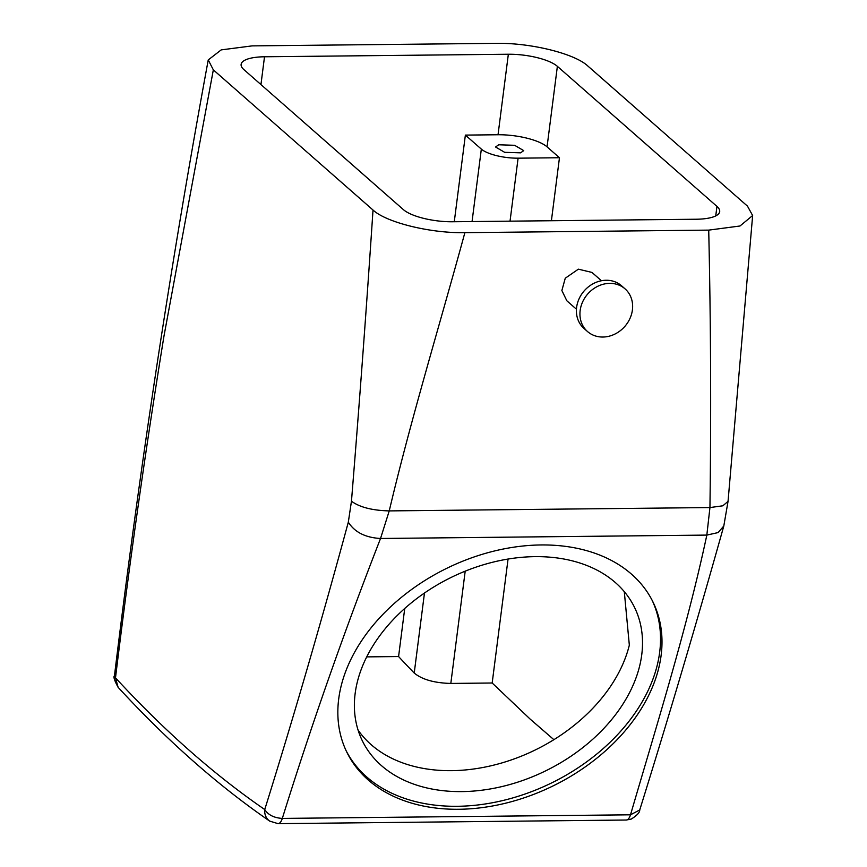 <?xml version="1.0" encoding="UTF-8"?>
<svg xmlns="http://www.w3.org/2000/svg" width="867" height="867" viewBox="0 0 867 867"><rect width="100%" height="100%" fill="white"/><g stroke="black" fill="none" stroke-linecap="round" stroke-linejoin="round"><path stroke-width="1.3" d="M627.567 322.827A28.416 24.644 -48.7 0 1 587.544 331.562A28.416 24.644 -48.7 0 1 585.008 297.576A28.416 24.644 -48.7 0 1 625.031 288.841A28.416 24.644 -48.7 0 1 627.567 322.827M587.544 331.562L584 328.441A28.416 24.644 -48.7 0 1 581.464 294.466A28.416 24.644 -48.7 0 1 621.487 285.731L625.031 288.841M576.447 309.216L566.834 300.773L561.87 290.532L565.262 278.22L578.365 269.171L591.977 272.433L601.438 280.735M269.93 821.255A14.208 12.593 -55.5 0 1 269.735 821.125A14.208 12.593 -55.5 0 1 264.738 809.55C268.228 814.958 274.091 817.917 282.317 818.415L630.504 814.807A14.208 5.592 -90.6 0 1 626.245 820.03L631.263 819.077C637.05 815.424 639.868 812.39 639.727 809.962L630.504 814.807C657.175 723.685 687.238 627.188 706.833 535.091L718.125 532.576L723.804 526.009L728.042 501.375L722.85 505.797L709.943 507.563C711.2 414.253 710.788 321.765 708.718 230.123L464.875 232.659C440.154 323.489 411.066 418.458 389.24 510.901L709.943 507.563L706.833 535.091L380.537 538.483L389.24 510.901C372.268 510.479 359.675 507.249 351.46 501.213C359.426 403.328 366.611 306.268 373.016 210.031L213.336 69.869L208.243 59.921L221.215 49.885L252.102 45.886L495.935 43.35C530.431 42.667 574.496 53.505 587.804 65.979L747.484 206.14L752.643 215.525L739.995 225.994L708.718 230.123M373.016 210.031C386.324 222.505 430.39 233.342 464.875 232.659M716.955 206.411L557.373 66.336A37.888 11.585 -172.7 0 0 508.344 54.242L264.511 56.778A37.888 11.585 -172.7 0 0 241.113 64.418A37.888 11.585 -172.7 0 0 243.865 69.588L403.448 209.673A37.888 11.585 -172.7 0 0 452.466 221.757L696.309 219.232A37.888 11.585 -172.7 0 0 719.697 211.591A37.888 11.585 -172.7 0 0 716.955 206.411L715.741 215.905M626.245 820.03L278.058 823.65A14.208 5.592 -90.6 0 0 282.317 818.415C311.199 725.668 343.939 632.357 380.537 538.483C365.43 537.648 354.69 532.219 348.317 522.172L351.46 501.213M343.169 678.742A170.506 121.098 153.8 0 0 346.887 752.307A170.506 121.098 153.8 0 0 506.285 803.026A170.506 121.098 153.8 0 0 656.677 675.491A170.506 121.098 153.8 0 0 652.949 601.926A170.506 121.098 153.8 0 0 493.551 551.206A170.506 121.098 153.8 0 0 343.169 678.742M208.243 59.921C171.265 260.382 139.999 465.709 114.455 675.881L115.495 677.831C129.649 561.773 145.819 447.762 164.026 335.8L213.336 69.869M278.058 823.65L269.735 821.125C217.877 785.383 167.331 740.776 118.107 687.314L115.495 677.831A2827.547 1112.155 -90.6 0 0 264.738 809.55C293.675 716.836 321.538 621.043 348.317 522.172M404.737 608.45L398.582 656.547L366.708 656.883M465.373 135.1L498.037 134.753A37.888 11.585 -172.7 0 1 547.055 146.848L559.464 157.74L518.098 158.173A28.416 8.692 -172.7 0 1 481.337 149.102L465.373 135.1L454.275 221.746M559.464 157.74L551.401 220.738M508.062 559.052L492.174 683.001L530.192 719.133L553.894 739.681M346.171 750.8A170.506 121.098 153.8 0 0 505.938 799.764A170.506 121.098 153.8 0 0 655.203 672.499A170.506 121.098 153.8 0 0 652.201 600.441M358.071 730.09A151.562 107.649 153.8 0 0 501.625 763.003A151.562 107.649 153.8 0 0 627.491 651.735A151.562 107.649 153.8 0 0 629.334 645.146L624.294 591.684M398.582 656.547A2803.867 1102.835 -90.6 0 0 414.22 673.041C422.11 679.533 434.313 683.001 450.818 683.434L492.174 683.001M498.709 144.778L495.545 147.011L504.648 152.321L520.568 152.841L523.733 150.62L514.63 145.298L498.709 144.778M359.111 675.577A151.562 107.649 153.8 0 0 362.417 740.96A151.562 107.649 153.8 0 0 504.106 786.044A151.562 107.649 153.8 0 0 637.787 672.684A151.562 107.649 153.8 0 0 634.481 607.29A151.562 107.649 153.8 0 0 492.781 562.206A151.562 107.649 153.8 0 0 359.111 675.577M264.511 56.778L260.945 84.587M508.344 54.242L498.037 134.753M557.373 66.336L547.055 146.848M481.337 149.102L472.049 221.562M424.472 593.017L414.22 673.041M518.098 158.173L510.034 221.161M465.2 571.158L450.818 683.434M728.042 501.375L752.643 215.525M723.804 526.009C696.949 621.747 668.923 716.413 639.727 809.984M118.107 687.314C114.401 680.389 113.187 676.574 114.455 675.881"/></g></svg>
